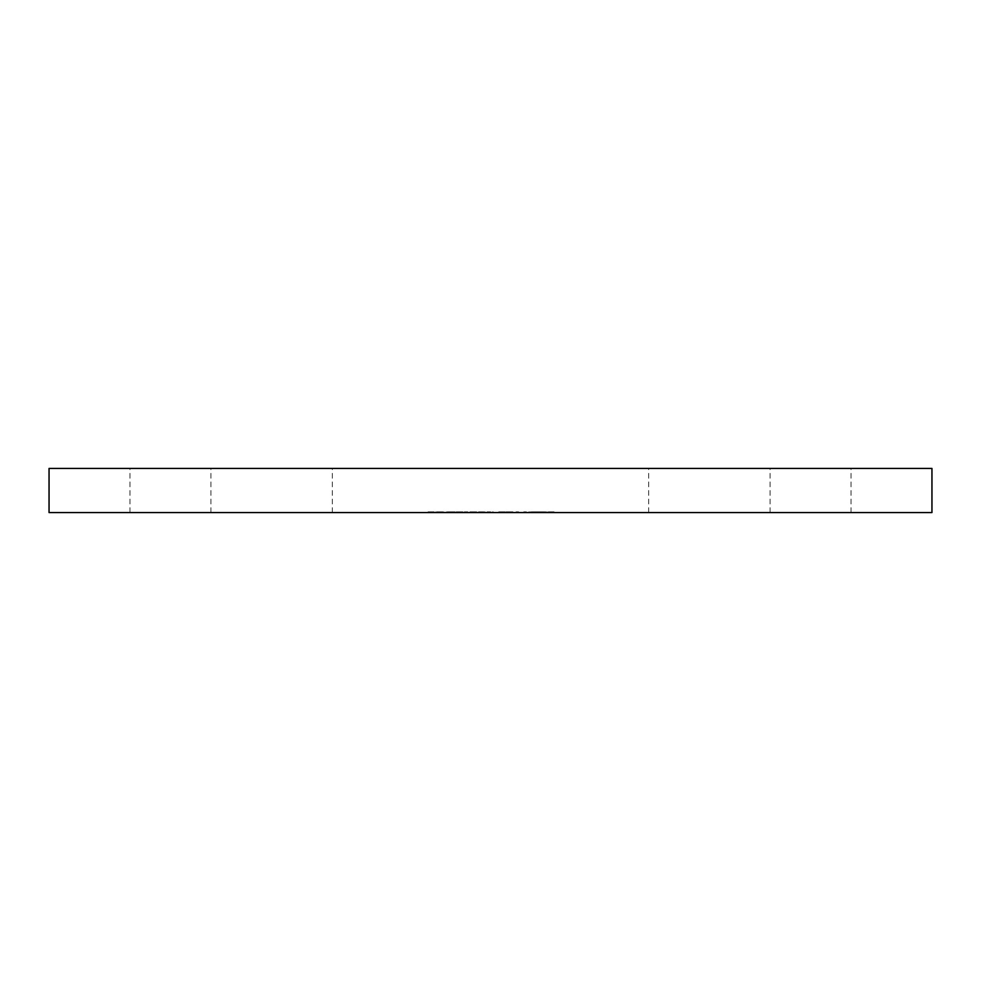 <?xml version="1.0" encoding="UTF-8"?>
<svg xmlns="http://www.w3.org/2000/svg" width="981" height="981" viewBox="0 0 981 981"><rect width="100%" height="100%" fill="white"/><g stroke="black" fill="none" stroke-linecap="round" stroke-linejoin="round"><path stroke-width="0.74" stroke-dasharray="4.91 3.68" d="M931.95 468.428L49.05 468.428M931.95 512.572L49.05 512.572M810.551 468.428L770.085 468.428L810.551 468.428M810.551 512.572L770.085 512.572L810.551 512.572M170.449 468.428L129.983 468.428L170.449 468.428M170.449 512.572L129.983 512.572L170.449 512.572M440.015 512.572L435.76 512.572L442.885 512.572L436.692 512.572L440.015 512.572L440.015 511.837L442.198 511.837L442.198 512.572M442.198 511.837L435.76 511.837L435.76 512.572L435.944 511.837L438.335 511.837L438.335 512.572M452.266 512.572L447.017 512.572L447.017 511.837L447.091 512.572L453.075 512.572L452.266 511.837L453.148 511.837L453.148 512.572M475.258 512.572L469.004 512.572L469.004 511.837L469.028 512.572L475.368 512.572L475.258 511.837L476.165 511.837L476.165 512.572M487.091 512.572L488.011 512.572L487.091 511.837L487.079 512.572M506.061 512.572L512.916 512.572L506.061 512.572L506.061 511.837L512.205 511.837L512.205 512.572M524.504 511.837L526.368 511.837L523.768 511.837L523.768 512.572L526.368 512.572L523.768 512.572L525.264 512.572L523.768 512.572L523.768 511.837L524.504 512.572M536.46 511.837L539.979 511.837L536.276 511.837L536.313 512.572L539.979 512.572L528.808 512.572L534.277 512.572L534.277 511.837L534.216 512.572L530.316 512.572L536.313 512.572L536.276 511.837L536.46 512.572M550.807 512.572L554.093 512.572L548.22 512.572L550.807 512.572L550.807 511.837L548.747 511.837L548.747 512.572M545.105 511.837L540.09 511.837L544.688 511.837L540.09 512.572L547.14 512.572L542.248 512.572L542.248 511.837L545.105 511.837L545.105 512.572M544.688 512.572L544.627 511.837L544.688 512.572M543.216 512.572L543.474 511.837L543.216 512.572M545.779 512.572L545.694 511.837L545.779 512.572M531.162 511.837L536.313 511.837L531.714 511.837L535.27 511.837L535.27 512.572L535.185 511.837L531.162 511.837L531.162 512.572M516.031 512.572L518.618 512.572L516.031 512.572L516.031 511.837L516.729 512.572M501.046 512.572L505.24 512.572L498.728 512.572L504.124 512.572L499.869 512.572L501.046 512.572L501.046 511.837L505.24 511.837L505.24 512.572M478.851 512.572L485.092 512.572L478.851 512.572L478.851 511.837L478.532 512.572M478.532 511.837L485.092 511.837L479.697 511.837L479.697 512.572L479.635 511.837L479.77 512.572M457.171 512.572L467.79 512.572L457.171 512.572L457.171 511.837L456.14 512.572M456.14 511.837L467.79 511.837L462.382 511.837L462.909 512.572M462.909 511.837L457.538 511.837L457.538 512.572L458.078 511.837L458.066 512.572L457.171 511.837M445.313 512.572L443.032 512.572L446.208 512.572L445.313 511.837M430.929 512.572L434.154 512.572L430.451 512.572L431.848 512.572L430.929 511.837L428.072 511.837L428.072 512.572M490.5 468.428L648.686 468.428L490.5 468.428M548.747 511.837L549.029 512.572M549.029 511.837L554.093 511.837L554.093 512.572M554.093 511.837L553.811 512.572M553.811 511.837L551.751 511.837L551.751 512.572M551.751 511.837L549.152 511.837L549.152 512.572M549.152 511.837L548.22 512.572M548.22 511.837L550.807 511.837M540.09 511.837L540.09 512.572M541.009 511.837L541.009 512.572M542.518 511.837L542.518 512.572M542.346 511.837L542.346 512.572M547.14 511.837L547.14 512.572M546.209 511.837L546.209 512.572M544.823 511.837L544.823 512.572M539.979 511.837L539.979 512.572M539.795 511.837L539.795 512.572M532.205 511.837L532.205 512.572M536.116 511.837L536.116 512.572M532.732 511.837L532.732 512.572M531.714 511.837L531.714 512.572M532.867 511.837L532.867 512.572M528.796 511.837L528.808 512.572L528.796 511.837M529.777 511.837L529.777 512.572M531.408 511.837L531.408 512.572M532.462 511.837L532.462 512.572M530.316 511.837L530.316 512.572M526.368 511.837L526.368 512.572M524.712 511.837L524.712 512.572M525.264 511.837L523.768 511.837L525.264 511.837L525.264 512.572M516.729 511.837L518.618 511.837L518.618 512.572M518.618 511.837L517.318 511.837L517.318 512.572M517.318 511.837L516.362 512.572M516.362 511.837L517.539 511.837L517.539 512.572M517.539 511.837L516.031 511.837M512.205 511.837L512.401 512.572M512.401 511.837L511.751 512.572M511.751 511.837L512.916 511.837L512.916 512.572M512.916 511.837L512.83 512.572M512.83 511.837L511.653 511.837L511.653 512.572M511.653 511.837L511.444 512.572M511.444 511.837L510.476 512.572M510.476 511.837L510.696 512.572M510.696 511.837L506.061 511.837M507.937 511.837L511.175 511.837L507.937 511.837L507.937 512.572L511.175 512.572L507.937 512.572M510.782 511.837L510.782 512.572M511.175 511.837L511.175 512.572M505.24 511.837L505.178 512.572M505.178 511.837L501.732 511.837L501.732 512.572M501.732 511.837L501.107 512.572M501.107 511.837L502.247 511.837L502.247 512.572M502.247 511.837L505.105 511.837L505.105 512.572L505.117 511.837L501.536 511.837L501.536 512.572M501.536 511.837L498.728 511.837L498.728 512.572M498.728 511.837L499.721 512.572M499.721 511.837L501.647 511.837L501.647 512.572M501.647 511.837L504.111 511.837L504.111 512.572L504.124 511.837L501.978 511.837L501.978 512.572M501.978 511.837L499.869 511.837L499.869 512.572M499.869 511.837L501.046 511.837M490.684 511.837L487.091 511.837L487.998 512.572L487.998 511.837L490.684 511.837L490.684 512.572M493.333 511.837L493.333 512.572L493.333 511.837M492.425 511.837L492.425 512.572L492.413 511.837M492.303 511.837L492.303 512.572M490.5 511.837L490.5 512.572M488.133 511.837L488.133 512.572M488.011 511.837L488.011 512.572L488.011 511.837M479.451 511.837L479.451 512.572M479.513 511.837L479.513 512.572M482.137 511.837L482.137 512.572M485.092 511.837L485.092 512.572M484.185 511.837L484.185 512.572M483.854 511.837L483.854 512.572M481.99 511.837L481.99 512.572M479.66 511.837L479.66 512.572M479.77 511.837L478.851 511.837M476.165 511.837L476.803 512.572M476.803 511.837L475.895 512.572M475.895 511.837L475.785 512.572M475.785 511.837L473.038 511.837L473.038 512.572L469.96 512.572L473.05 512.572L473.05 511.837L469.028 511.837L472.388 511.837L472.388 512.572M472.388 511.837L475.368 511.837L475.368 512.572M473.05 511.837L469.96 511.837L473.05 511.837M469.948 511.837L469.96 512.572L469.948 511.837M475.638 511.837L475.638 512.572L475.65 511.837M472.548 511.837L472.548 512.572M457.048 511.837L457.048 512.572M457.232 511.837L457.232 512.572M459.451 511.837L459.451 512.572M461.941 511.837L461.941 512.572M464.307 511.837L464.307 512.572M467.79 511.837L467.79 512.572M466.846 511.837L466.846 512.572M464.258 511.837L464.258 512.572M462.002 511.837L462.002 512.572M459.415 511.837L459.415 512.572M453.148 511.837L455.135 511.837L455.135 512.572M455.135 511.837L454.24 512.572M454.24 511.837L453.995 512.572M453.995 511.837L451.456 511.837L451.456 512.572M451.456 511.837L447.091 511.837L449.985 511.837L449.985 512.572M449.985 511.837L453.075 511.837L453.075 512.572M453.075 511.837L452.266 511.837M451.383 511.837L448.01 511.837L451.383 511.837L451.383 512.572L453.59 512.572L448.01 512.572L451.383 512.572M453.663 511.837L453.59 512.572L453.663 511.837M447.949 511.837L448.01 512.572L447.949 511.837M450.23 511.837L450.23 512.572M443.032 511.837L443.032 512.572L443.056 511.837M443.927 511.837L443.927 512.572M446.208 511.837L446.208 512.572M440.31 511.837L440.31 512.572M438.335 511.837L441.499 511.837L441.499 512.572M441.499 511.837L442.885 511.837L442.885 512.572M442.885 511.837L436.692 511.837L436.692 512.572M436.692 511.837L440.015 511.837M436.57 511.837L441.708 511.837L436.57 511.837L436.57 512.572L441.708 512.572L436.57 512.572M441.708 511.837L441.708 512.572M436.999 511.837L436.999 512.572M438.568 511.837L438.568 512.572M428.072 511.837L432.695 511.837L432.695 512.572M432.695 511.837L432.977 512.572M432.977 511.837L429.273 511.837L429.273 512.572M429.273 511.837L430.169 512.572M430.169 511.837L433.872 511.837L433.872 512.572M433.872 511.837L434.154 512.572M434.154 511.837L430.451 511.837L430.451 512.572M430.451 511.837L431.848 511.837L431.848 512.572M431.848 511.837L430.929 511.837M543.437 511.837L543.437 512.572M544.418 511.837L544.418 512.572M484.933 511.837L484.933 512.572M484.025 511.837L484.025 512.572M467.214 511.837L467.214 512.572M466.282 511.837L466.282 512.572M461.475 511.837L461.475 512.572M332.314 512.572L332.314 468.428M770.085 512.572L770.085 468.428M129.983 512.572L129.983 468.428M210.915 512.572L210.915 468.428M851.018 512.572L851.018 468.428M648.686 512.572L648.686 468.428M544.737 512.572L544.737 511.837M542.162 512.572L542.162 511.837M543.167 512.572L543.167 511.837M435.625 512.572L435.625 511.837"/><path stroke-width="1.47" d="M490.5 468.428L931.95 468.428L931.95 512.572L49.05 512.572L49.05 468.428L490.5 468.428"/></g></svg>
